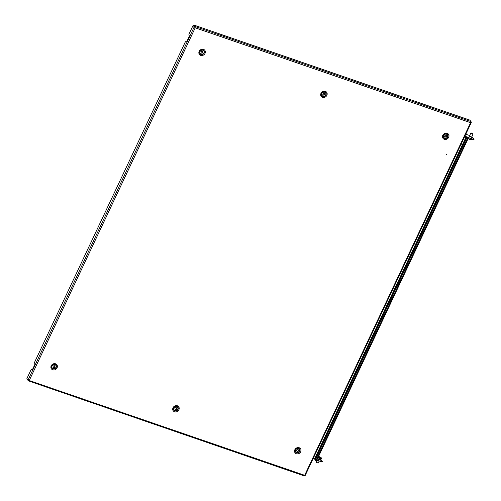 <?xml version="1.0" encoding="UTF-8"?>
<svg xmlns="http://www.w3.org/2000/svg" width="501" height="501" viewBox="0 0 501 501"><rect width="100%" height="100%" fill="white"/><g stroke="black" fill="none" stroke-linecap="round" stroke-linejoin="round"><path stroke-width="0.75" d="M446.285 154.903L446.454 154.546L446.285 154.903M186.485 41.877L186.478 41.871A1.215 0.501 -71 0 0 186.372 41.79L185.884 41.627A1.215 0.501 109 0 0 185.132 42.322L34.819 361.753A1.215 0.501 -71 0 0 34.675 363.269L34.794 363.419A1.215 0.501 109 0 1 34.65 364.935L32.64 369.206A1.215 0.501 -71 0 1 31.889 369.907A1.215 0.501 -71 0 1 31.782 369.826L31.663 369.675A1.215 0.501 109 0 0 31.55 369.6A1.215 0.501 109 0 0 30.799 370.295L26.854 378.675L28.006 380.115L304.664 475.299L304.332 475.95L28.269 380.816L29.283 380.428L195.215 27.812L195.002 26.484L194.77 26.985L193.618 25.551L193.856 25.05L195.002 26.484L471.028 121.58L470.589 122.682L471.297 122.282L470.909 122.144M27.229 379.144L28.269 380.816L29.114 380.221L28.476 380.272M195.052 27.611L194.244 26.835L195.046 27.605L194.77 26.985M471.028 121.58L469.882 120.14L193.856 25.05M305.14 475.593L471.297 122.494L470.996 121.906M304.664 475.299L305.053 475.555L304.664 475.299L305.053 475.555L304.664 475.299L470.589 122.682L195.215 27.812M305.053 475.555L304.633 475.411M185.884 41.627A1.215 0.501 109 0 1 185.996 41.702L186.115 41.852A1.215 0.501 -71 0 0 186.222 41.934A1.215 0.501 -71 0 0 186.973 41.232L188.983 36.961A1.215 0.501 109 0 0 189.127 35.446L189.009 35.295A1.215 0.501 -71 0 1 189.153 33.774L193.098 25.394L194.732 27.004M28.006 380.115L194.244 26.835L193.098 25.394M445.514 135.101L445.42 135.264A1.008 0.889 141.3 0 0 444.894 135.621L444.7 135.971A1.008 0.889 141.3 0 0 444.706 136.56L444.901 136.861A1.008 0.889 141.3 0 0 445.427 137.086L445.815 137.042A1.008 0.889 141.3 0 0 446.341 136.679L446.535 136.335A1.008 0.889 141.3 0 0 446.535 135.746L446.341 135.445A1.008 0.889 141.3 0 0 445.815 135.214L445.514 135.101M444.519 134.531A2.223 1.96 141.3 0 0 446.723 137.775A2.223 1.96 141.3 0 0 444.519 134.531M447.324 134.725A2.223 1.96 141.3 0 0 443.823 137.468A2.223 1.96 141.3 0 0 443.855 137.506M445.427 137.086L445.189 136.786A1.008 0.889 141.3 0 1 444.681 136.579L444.901 136.861M446.535 136.335L446.297 136.034A1.008 0.889 141.3 0 0 446.297 135.445L446.535 135.746M445.308 136.936L445.577 136.742A1.008 0.889 141.3 0 0 446.103 136.385L446.341 136.679M296.623 450.349L296.724 450.468A1.008 0.889 141.3 0 0 296.755 451.05L296.974 451.338A1.008 0.889 141.3 0 0 297.519 451.533L297.907 451.464A1.008 0.889 141.3 0 0 298.414 451.075L298.59 450.718A1.008 0.889 141.3 0 0 298.552 450.136L298.333 449.848A1.008 0.889 141.3 0 0 297.788 449.654L297.4 449.723A1.008 0.889 141.3 0 0 296.893 450.111L296.724 450.468M297.519 451.533L297.281 451.232A1.008 0.889 141.3 0 1 296.755 451.05L296.974 451.338M295.534 451.013A2.223 1.96 141.3 0 0 299.773 450.174A2.223 1.96 141.3 0 0 295.534 451.013M299.36 449.165A2.223 1.96 141.3 0 0 295.477 450.938A2.223 1.96 141.3 0 0 295.891 451.946M297.387 451.37L297.907 451.464M297.669 451.163A1.008 0.889 141.3 0 0 298.176 450.781L298.414 451.075M298.59 450.718L298.345 450.418A1.008 0.889 141.3 0 0 298.308 449.842L298.552 450.136M175.488 409.417L175.989 409.53A1.008 0.889 141.3 0 0 176.527 409.192L176.74 408.847A1.008 0.889 141.3 0 0 176.765 408.259L176.584 407.946A1.008 0.889 141.3 0 0 176.07 407.695L175.682 407.726A1.008 0.889 141.3 0 0 175.143 408.065L174.93 408.403A1.008 0.889 141.3 0 0 174.905 408.991L175.087 409.304A1.008 0.889 141.3 0 0 175.6 409.561L175.989 409.53M175.751 409.229A1.008 0.889 141.3 0 0 176.289 408.891L176.527 409.192M176.765 408.259L176.527 407.958A1.008 0.889 141.3 0 1 176.496 408.553L176.74 408.847M176.853 410.306A2.223 1.96 141.3 0 0 174.818 406.95A2.223 1.96 141.3 0 0 176.853 410.306M177.542 407.2A2.223 1.96 141.3 0 0 174.041 409.943A2.223 1.96 141.3 0 0 174.072 409.981M175.087 409.304L174.868 409.029A1.008 0.889 141.3 0 0 175.363 409.261L175.6 409.561M323.696 93.13L323.602 93.292A1.008 0.889 141.3 0 0 323.076 93.656L322.882 94A1.008 0.889 141.3 0 0 322.888 94.589L323.082 94.889A1.008 0.889 141.3 0 0 323.608 95.121L323.997 95.071A1.008 0.889 141.3 0 0 324.523 94.714L324.717 94.363A1.008 0.889 141.3 0 0 324.717 93.781L324.523 93.474A1.008 0.889 141.3 0 0 323.997 93.249L323.696 93.13M322.7 92.56A2.223 1.96 141.3 0 0 324.905 95.804A2.223 1.96 141.3 0 0 322.7 92.56M325.506 92.754A2.223 1.96 141.3 0 0 322.005 95.497A2.223 1.96 141.3 0 0 322.037 95.534M323.608 95.121L323.37 94.821A1.008 0.889 141.3 0 1 322.863 94.614L323.082 94.889M324.717 94.363L324.479 94.063A1.008 0.889 141.3 0 0 324.479 93.48L324.717 93.781M323.489 94.971L323.759 94.77A1.008 0.889 141.3 0 0 324.285 94.413L324.523 94.714M201.534 53.018L202.003 53.144A1.008 0.889 141.3 0 0 202.579 52.881L202.83 52.561A1.008 0.889 141.3 0 0 202.936 51.972L202.805 51.634A1.008 0.889 141.3 0 0 202.341 51.309L201.959 51.29A1.008 0.889 141.3 0 0 201.389 51.553L201.133 51.872A1.008 0.889 141.3 0 0 201.026 52.461L201.158 52.799A1.008 0.889 141.3 0 0 201.621 53.125L202.003 53.144M201.765 52.849A1.008 0.889 141.3 0 0 202.341 52.58L202.579 52.881M202.936 51.972L202.698 51.672A1.008 0.889 141.3 0 1 202.592 52.261L202.83 52.561M202.736 54.045A2.223 1.96 141.3 0 0 201.227 50.388A2.223 1.96 141.3 0 0 202.736 54.045M203.688 50.789A2.223 1.96 141.3 0 0 200.187 53.532A2.223 1.96 141.3 0 0 200.218 53.569M200.995 52.592A1.008 0.889 141.3 0 0 201.383 52.824L201.621 53.125M54.797 366.018L54.584 365.749A1.008 0.889 141.3 0 1 54.741 366.256L54.985 366.557A1.008 0.889 141.3 0 0 54.797 366.018L54.509 365.799A1.008 0.889 141.3 0 0 53.914 365.743L53.544 365.905A1.008 0.889 141.3 0 0 53.137 366.388L53.05 366.763A1.008 0.889 141.3 0 0 53.231 367.289L53.526 367.521A1.008 0.889 141.3 0 0 54.121 367.577L54.49 367.415A1.008 0.889 141.3 0 0 54.903 366.932L54.985 366.557M56.031 365.755A2.223 1.96 141.3 0 0 52.004 367.565A2.223 1.96 141.3 0 0 56.031 365.755M55.724 365.235A2.223 1.96 141.3 0 0 51.947 367.49A2.223 1.96 141.3 0 0 52.254 368.016M53.939 367.346L54.252 367.114A1.008 0.889 141.3 0 0 54.659 366.632L54.903 366.932M53.212 367.277L53.288 367.22A1.008 0.889 141.3 0 0 53.883 367.277L54.121 367.577M464.609 136.704L468.034 138.771L467.439 138.564L315.818 460.782L315.279 459.843L466.744 137.963L467.439 138.564M313.257 458.34L315.098 459.085L466.412 137.518L464.577 136.779M466.694 137.612L467.752 138.671M315.392 459.599L315.098 459.085M467.721 138.658L466.744 137.963M316.419 461.045L468.034 138.771M316.407 460.989L315.818 460.782L316.407 460.989L468.015 138.808M469.399 136.115L471.598 137.149M464.815 136.266L473.27 139.61L474.09 139.24L471.886 136.535M464.947 135.984L466.876 136.973M469.669 135.546L465.786 134.212M467.007 136.692L467.489 137.293L473.407 139.328M473.959 139.522L473.27 139.61M315.342 459.517L313.131 458.615M322.275 461.872L316.77 460.3M321.586 461.96L316.901 460.018M321.723 461.678L322.462 461.747L321.147 460.012M472.856 133.917L472.675 134.218L471.09 133.091M471.353 133.003L472.888 133.823L471.353 133.003M468.278 137.894L468.04 138.395L468.992 139.084L470.088 139.453L470.47 138.645M467.502 137.587L467.696 138.151M471.873 139.128L471.604 139.704L470.771 139.735L471.604 139.704M470.088 139.453L470.771 139.735A2.023 0.463 25.2 0 0 471.065 139.76A2.023 0.463 25.2 0 0 471.097 139.76M467.727 138.195L467.727 138.188A2.023 0.463 25.2 0 0 467.727 138.195A2.023 0.463 25.2 0 0 468.992 139.084A2.023 0.463 25.2 0 0 470.771 139.735M320.947 459.423L320.759 459.843L317.571 458.59L318.148 459.098M316.839 460.325L316.081 461.941L316.613 462.467L318.216 463.018L319.15 461.12M316.225 462.191L317.991 463.018M320.089 457.532L319.701 457.519M319.312 457.288L319.82 457.275M321.385 457.995L320.753 459.837L317.603 458.521M318.893 459.304L319.488 458.039L318.26 457.125M321.348 458.572L319.488 458.039M318.586 456.43A2.023 0.463 -154.8 0 1 318.711 456.467A2.023 0.463 -154.8 0 1 320.552 457.288A2.023 0.463 -154.8 0 1 321.354 457.92A2.023 0.463 -154.8 0 1 321.442 458.127A2.023 0.463 -154.8 0 1 320.496 458.146A2.023 0.463 -154.8 0 1 318.655 457.325A2.023 0.463 -154.8 0 1 318.285 457.081M319.801 457.519L319.237 457.256M316.895 450.612A1.616 1.422 -38.7 0 1 316.15 452.196M414.59 243.004A1.616 1.422 -38.7 0 1 413.845 244.588M363.814 350.9A1.616 1.422 -38.7 0 1 363.068 352.491M461.509 143.292A1.616 1.422 -38.7 0 1 460.763 144.877M56.231 367.433A2.555 2.248 -38.7 0 1 51.835 365.918A2.555 2.248 -38.7 0 1 56.231 367.433M51.202 365.799A3.413 3.006 141.3 0 0 52.724 369.813A3.413 3.006 141.3 0 0 57.076 367.822A3.413 3.006 141.3 0 0 55.555 363.801A3.413 3.006 141.3 0 0 51.202 365.799M204.195 52.993A2.555 2.248 -38.7 0 1 199.799 51.478A2.555 2.248 -38.7 0 1 204.195 52.993M199.166 51.352A3.413 3.006 141.3 0 0 200.688 55.373A3.413 3.006 141.3 0 0 205.041 53.382A3.413 3.006 141.3 0 0 203.519 49.361A3.413 3.006 141.3 0 0 199.166 51.352M178.049 409.405A2.555 2.248 -38.7 0 1 173.653 407.889A2.555 2.248 -38.7 0 1 178.049 409.405M173.02 407.764A3.413 3.006 141.3 0 0 174.542 411.784A3.413 3.006 141.3 0 0 178.895 409.787A3.413 3.006 141.3 0 0 177.373 405.772A3.413 3.006 141.3 0 0 173.02 407.764M326.013 94.958A2.555 2.248 -38.7 0 1 321.617 93.443A2.555 2.248 -38.7 0 1 326.013 94.958M320.984 93.324A3.413 3.006 141.3 0 0 322.506 97.338A3.413 3.006 141.3 0 0 326.859 95.347A3.413 3.006 141.3 0 0 325.337 91.326A3.413 3.006 141.3 0 0 320.984 93.324M299.867 451.37A2.555 2.248 -38.7 0 1 295.471 449.854A2.555 2.248 -38.7 0 1 299.867 451.37M294.839 449.729A3.413 3.006 141.3 0 0 296.36 453.749A3.413 3.006 141.3 0 0 300.713 451.758A3.413 3.006 141.3 0 0 299.191 447.737A3.413 3.006 141.3 0 0 294.839 449.729M447.831 136.93A2.555 2.248 -38.7 0 1 443.435 135.414A2.555 2.248 -38.7 0 1 447.831 136.93M442.803 135.289A3.413 3.006 141.3 0 0 444.324 139.309A3.413 3.006 141.3 0 0 448.677 137.312A3.413 3.006 141.3 0 0 447.155 133.291A3.413 3.006 141.3 0 0 442.803 135.289M32.145 369.844L31.663 369.675M186.478 41.871L185.996 41.702M465.949 137.249L314.628 458.816M320.959 459.398L321.154 459.993L320.678 460.225L317.402 458.954L320.59 460.2M319.544 457.476L319.694 457.162M32.039 369.769L31.55 369.6M471.497 137.362L473 134.174M469.305 136.328L470.802 133.141"/></g></svg>
